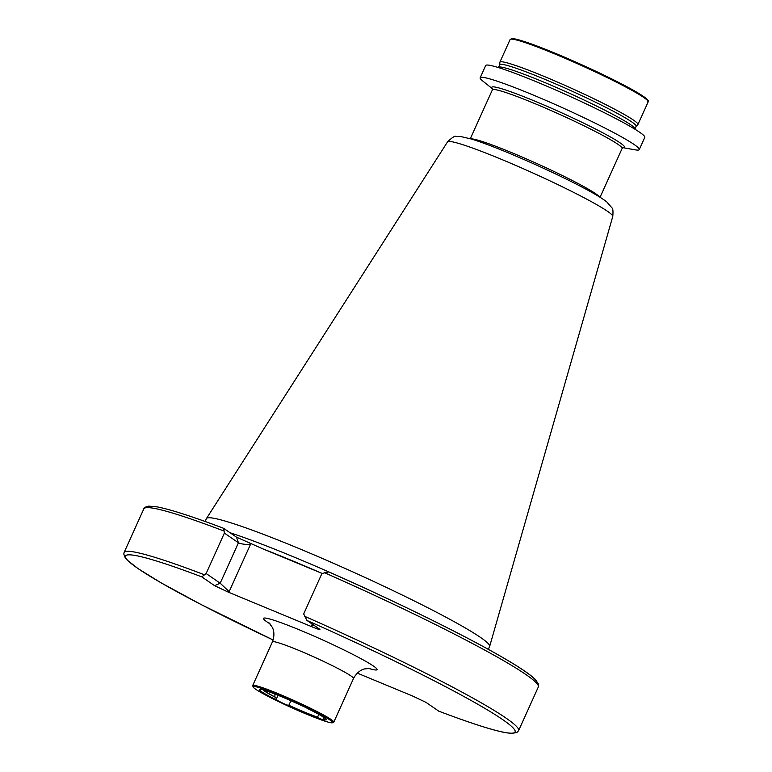 <?xml version="1.0" encoding="UTF-8"?>
<svg xmlns="http://www.w3.org/2000/svg" width="772" height="772" viewBox="0 0 772 772"><rect width="100%" height="100%" fill="white"/><g stroke="black" fill="none" stroke-linecap="round" stroke-linejoin="round"><path stroke-width="1.16" d="M262.297 689.415L261.534 689.541A9.785 0.733 24.3 0 1 261.486 689.386A9.785 0.733 24.3 0 1 266.755 691.046A36.699 2.76 24.3 0 1 281.076 696.527A36.699 2.76 24.3 0 1 298.696 704.276A9.785 0.733 24.3 0 1 308.675 709.072A36.699 2.76 24.3 0 1 326.073 719.157A36.699 2.76 24.3 0 1 324.23 719.774A9.785 0.733 24.3 0 1 324.288 719.919A9.785 0.733 24.3 0 1 319.019 718.269L317.553 717.149A35.695 2.683 24.3 0 1 288.873 705.27L287.068 705.029A9.785 0.733 24.3 0 1 277.09 700.243A36.699 2.76 24.3 0 1 260.058 689.348A36.699 2.76 24.3 0 1 261.534 689.541M306.918 714.312A43.599 3.281 24.3 0 1 253.168 686.993A43.599 3.281 24.3 0 1 278.856 695.003A43.599 3.281 24.3 0 1 332.404 722.766A43.599 3.281 24.3 0 1 306.918 714.312M253.168 686.993L252.714 685.826A44.486 3.349 24.3 0 1 252.705 685.536A44.486 3.349 24.3 0 1 278.933 693.989A44.486 3.349 24.3 0 1 333.793 722.158A44.486 3.349 24.3 0 1 333.572 722.331L332.404 722.766M324.346 572.631A216.421 16.28 24.3 0 1 538.325 686.983L538.567 684.339L535.536 679.649C530.306 674.419 518.823 666.709 501.086 656.518C462.795 634.41 395.187 601.205 328.785 571.888L321.934 573.509L303.685 613.933L306.957 620.447L319.714 629.228C320.756 630.135 318.132 629.315 311.84 626.758L228.174 592.085L214.577 585.668L201.82 576.887L206.134 573.519L224.382 533.085L223.726 528.376L236.483 537.158L262.856 548.863A159.814 12.024 24.3 0 1 290.735 560.096A159.814 12.024 24.3 0 1 320.969 572.94L322.146 573.432M205.12 521.476L206.413 518.62A155.365 11.686 24.3 0 1 206.471 518.504A155.365 11.686 24.3 0 1 298.011 548.139A155.365 11.686 24.3 0 1 489.66 646.376A155.365 11.686 24.3 0 1 489.622 646.492L488.329 649.348M492.497 88.819L482.625 80.915A87.284 6.562 24.3 0 1 480.165 77.779A87.284 6.562 24.3 0 1 531.618 94.358A87.284 6.562 24.3 0 1 639.264 149.614A87.284 6.562 24.3 0 1 635.288 149.845L622.83 147.664M480.165 77.779L485.694 65.523A87.284 6.562 24.3 0 1 537.158 82.112A87.284 6.562 24.3 0 1 644.794 137.358L639.264 149.614M544.521 76.582A75.733 5.694 24.3 0 1 637.923 124.524A75.733 5.694 24.3 0 1 637.614 124.803L636.147 126.299A74.845 5.626 24.3 0 0 543.845 78.918A74.845 5.626 24.3 0 0 499.716 64.694L499.87 62.6A75.733 5.694 24.3 0 1 499.87 62.185A75.733 5.694 24.3 0 1 544.521 76.582M277.09 700.243L275.585 697.415A33.36 2.509 24.3 0 1 263.117 689.686M319.019 718.269A36.699 2.76 24.3 0 1 287.068 705.029M323.487 717.159A33.36 2.509 24.3 0 1 323.227 717.159L324.23 719.774M275.585 697.415L274.909 696.952A32.25 2.422 24.3 0 1 264.111 690.023M274.909 696.952L274.928 694.047M204.04 574.619A216.421 16.28 24.3 0 0 124.109 552.52L143.824 508.854C143.756 507.822 145.387 506.914 148.706 506.123L157.141 506.886C170.38 509.404 192.546 516.555 223.639 528.328L223.726 528.376M357.291 673.116L412.364 695.929L425.961 702.356L438.805 711.176C469.936 722.968 492.121 730.119 505.351 732.638L511.305 733.4L516.796 732.57L518.61 730.65L538.325 686.983M262.856 548.863L320.969 572.94M224.382 533.085L238.451 542.764C240.758 543.942 244.743 544.53 250.417 544.54L229.139 591.661L228.174 592.085M206.134 573.519L220.194 583.198L229.139 591.661M314.445 625.6L311.502 625.793L312.264 624.104M322.715 716.657A32.25 2.422 24.3 0 1 322.542 716.686L323.227 717.159M290.909 700.744L288.873 705.27M318.817 714.37L317.553 717.149M369.971 668.456L364.654 668.919C363.921 669.073 357.938 670.279 353.508 678.491A44.486 3.349 -155.7 0 0 298.648 650.333A44.486 3.349 -155.7 0 0 272.42 641.879C275.633 633.223 272.651 627.964 272.275 627.289L269.081 622.908M270.055 623.892A62.281 4.68 24.3 0 1 300.221 630.213A62.281 4.68 24.3 0 1 364.123 660.407A62.281 4.68 24.3 0 1 368.562 668.369M230.075 532.738A155.365 11.686 24.3 0 1 293.987 557.037A155.365 11.686 24.3 0 1 369.933 590.483M206.471 518.504L447.548 141.855A90.652 6.823 24.3 0 1 500.951 159.148A90.652 6.823 24.3 0 1 612.765 216.459L489.66 646.376M470.901 138.883A71.178 5.356 24.3 0 1 512.039 152.788A71.178 5.356 24.3 0 1 599.554 196.966M470.322 138.709L492.372 89.87A71.178 5.356 24.3 0 1 534.33 103.4A71.178 5.356 24.3 0 1 622.116 148.456L623.101 147.548M492.449 88.655A72.829 5.481 24.3 0 1 534.687 101.084A72.829 5.481 24.3 0 1 601.591 132.166A72.829 5.481 24.3 0 1 622.985 147.587M499.716 64.694L498.49 67.405A74.845 5.626 24.3 0 1 542.619 81.629A74.845 5.626 24.3 0 1 634.922 129.011L636.147 126.299M499.87 62.185L510.089 39.546A75.733 5.694 24.3 0 1 554.74 53.934A75.733 5.694 24.3 0 1 648.152 101.885C646.453 99.916 653.662 103.709 639.592 93.923C624.336 84.409 586.16 66.006 555.367 53.316A74.845 5.626 24.3 0 0 511.267 39.121M328.862 571.936A213.757 16.077 24.3 0 1 536.945 683.558M143.824 508.854A216.421 16.28 24.3 0 1 223.755 530.953M304.631 616.297A216.421 16.28 24.3 0 1 518.61 730.65M124.109 552.52L123.771 554.006L125.286 557.992L126.936 559.883L138.207 568.723L161.126 582.85L201.367 604.679L273.143 639.998A213.757 16.077 24.3 0 1 129.397 561.997A213.757 16.077 24.3 0 1 201.82 576.887M306.957 620.447A213.757 16.077 24.3 0 1 502.649 719.581A213.757 16.077 24.3 0 1 438.718 711.137M555.396 53.326A74.845 5.626 24.3 0 1 647.698 100.727M214.577 585.668L220.194 583.198L238.451 542.764L236.483 537.158M250.08 543.575L250.417 544.54M311.84 626.758L311.502 625.793M278.036 695.283L276.328 699.075M252.705 685.536L272.42 641.879M447.548 141.855C452.305 137.339 455.123 135.554 456.001 136.499L460.373 136.451L471.431 139.037C480.657 141.894 492.883 146.468 508.092 152.769C547.396 169.107 594.179 191.813 606.753 201.907L611.945 207.89C612.949 208.536 613.229 211.393 612.765 216.459M510.089 39.546L512.203 38.6L516.111 39.169C523.937 41.032 537.023 45.741 555.367 53.316M637.923 124.524L648.152 101.885M492.372 89.87L492.401 88.539M600.066 197.285L622.116 148.456M333.793 722.158L353.508 678.491"/></g></svg>
